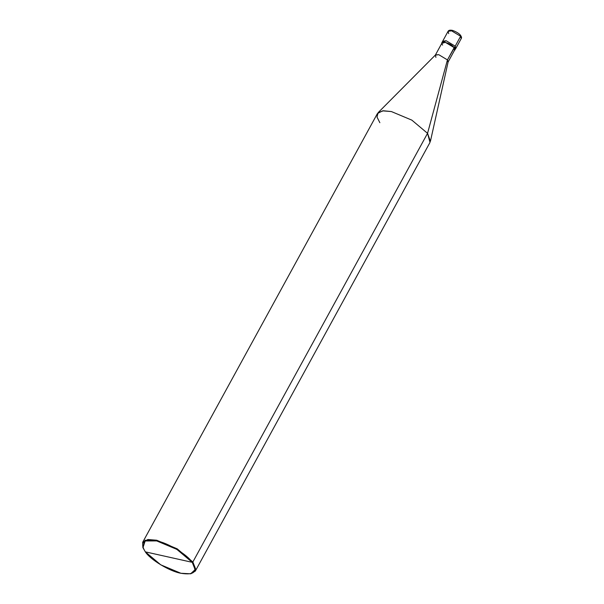 <?xml version="1.0" encoding="UTF-8"?>
<svg xmlns="http://www.w3.org/2000/svg" width="604" height="604" viewBox="0 0 604 604"><rect width="100%" height="100%" fill="white"/><g stroke="black" fill="none" stroke-linecap="round" stroke-linejoin="round"><path stroke-width="0.91" d="M454.971 49.981L454.359 47.708L445.322 42.265L441.818 42.778L441.698 43.511L445.322 42.265L454.359 47.708L455.197 46.176L454.359 47.708L454.419 50.472L455.809 48.448L455.197 46.176L446.16 40.732L442.581 42.197L446.16 40.732L455.197 46.176L455.809 48.448L461.237 38.535L460.618 36.27L461.237 38.535C461.781 37.886 461.577 36.867 460.626 35.493L460.271 35.274L460.626 35.493C459.108 32.895 452.373 29.974 451.422 30.253C449.723 29.996 448.613 30.359 448.077 31.332L451.588 30.827L460.618 36.27L460.271 35.274L460.618 36.27L455.197 46.176L455.046 49.022L455.197 46.176L446.16 40.732L442.656 41.246L446.16 40.732L455.197 46.176L460.618 36.27L451.588 30.827L448.077 31.332L448.696 33.605M142.695 542.279L377.387 113.605L382.566 110.849L391.415 111.566L411.875 120.151L427.549 133.333L411.875 120.151L391.415 111.566L383.427 110.766L378.081 112.691L435.492 54.934L438.715 54.662L447.443 59.917L438.715 54.662L435.325 55.153L442.037 42.899L445.427 42.401L454.359 47.708L447.443 59.917L427.549 133.333L192.857 562.007L192.238 562.324C198.029 571.746 194.239 575.393 180.868 573.264C169.799 571.399 150.26 559.621 145.338 551.86L192.238 562.324L176.829 549.361L156.708 540.92L145.156 540.965L142.952 547.715L145.338 551.86C139.539 542.437 143.329 538.791 156.708 540.92C167.769 542.785 187.308 554.555 192.238 562.324L145.338 551.86L160.747 564.823L180.868 573.264L190.607 573.8L195.145 569.64L192.238 562.324L192.857 562.007L177.183 548.817L156.723 540.233L147.874 539.515L142.695 542.279L142.854 547.428M452.585 50.54L454.155 47.663C450.644 42.612 438.489 39.894 442.634 45.089M435.325 55.153L435.922 57.35M378.081 112.691L377.017 117.063L379.848 122.688M142.952 547.715L144.983 540.278L156.723 540.233L177.183 548.817L192.857 562.007L427.549 133.333L447.443 59.917L454.155 47.663L454.752 49.86L448.04 62.114L447.443 59.917L448.138 61.857L430.41 141.344L427.549 133.333L430.01 142.416L195.319 571.09L192.857 562.007L195.809 569.444L190.607 573.8M190.894 573.732L195.319 571.09M448.077 31.332L441.818 42.778"/></g></svg>

